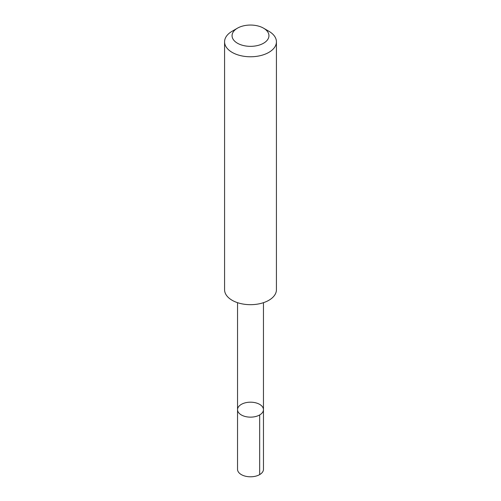 <?xml version="1.0" encoding="UTF-8"?>
<svg xmlns="http://www.w3.org/2000/svg" width="501" height="501" viewBox="0 0 501 501"><rect width="100%" height="100%" fill="white"/><g stroke="black" fill="none" stroke-linecap="round" stroke-linejoin="round"><path stroke-width="0.75" d="M244.507 403.029A12.957 7.484 180 0 1 263.457 409.661A12.957 7.484 180 0 1 250.5 417.145A12.957 7.484 180 0 1 237.543 409.661A12.957 7.484 180 0 1 244.507 403.029M237.537 469.312A12.963 7.484 0 0 0 256.493 475.95A12.963 7.484 0 0 0 263.463 469.312L263.457 409.661A12.957 7.484 180 0 1 250.5 417.145A12.957 7.484 180 0 1 237.543 409.661L237.537 469.312M237.461 28.169L232.17 31.225A25.927 14.967 0 0 0 224.573 41.808L224.573 289.71A25.927 14.967 0 0 0 262.486 302.986A25.927 14.967 0 0 0 276.427 289.71L276.427 41.808A25.927 14.967 0 0 0 268.83 31.225L263.539 28.169A18.443 10.646 0 0 0 237.461 28.169A18.443 10.646 0 0 0 235.633 41.996A18.443 10.646 0 0 0 259.03 45.14A18.443 10.646 0 0 0 263.539 28.169M224.573 41.808A25.927 14.967 0 0 0 262.486 55.079A25.927 14.967 0 0 0 276.427 41.808M259.662 414.953L259.668 474.604M237.543 302.679L237.543 409.661M263.457 302.679L263.457 409.661"/></g></svg>
